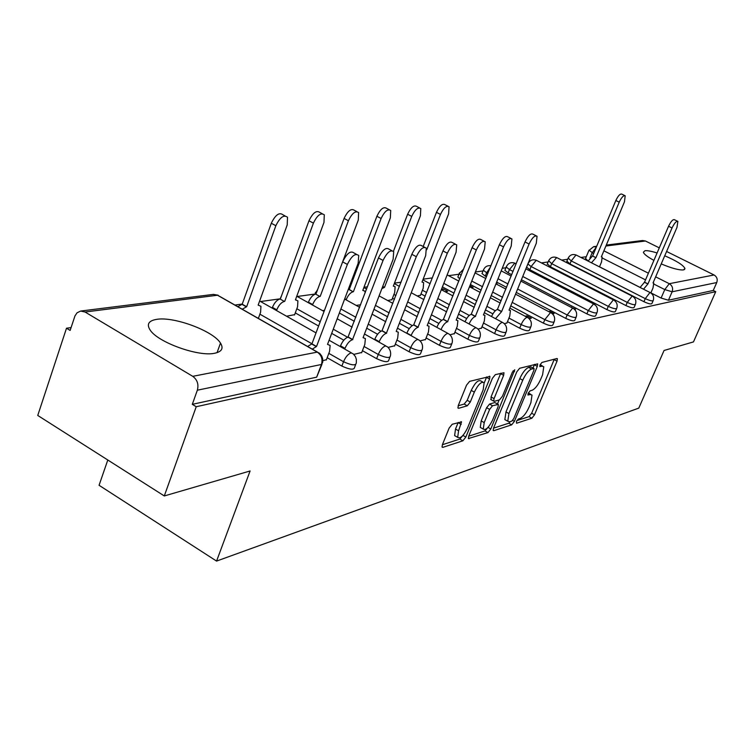 <?xml version="1.0" encoding="UTF-8"?>
<svg xmlns="http://www.w3.org/2000/svg" width="755" height="755" viewBox="0 0 755 755"><rect width="100%" height="100%" fill="white"/><g stroke="black" fill="none" stroke-linecap="round" stroke-linejoin="round"><path stroke-width="1.13" d="M516.429 421.46L516.58 423.234L531.86 418.232L534.502 414.825L557.03 361.164L557.398 358.672L556.916 358.512L541.948 362.438L540.042 364.854L539.787 366.619L542.128 366.203L543.77 366.741L542.609 374.725L540.712 379.265C537.985 385.21 535.106 388.891 532.067 390.288L530.085 390.873L528.179 393.298L527.924 395.007L530.293 394.535L532.02 395.073L530.869 402.793L528.981 407.294C526.282 413.193 523.404 416.883 520.346 418.374L518.336 419.025L516.429 421.46M661.238 263.901C671.657 268.28 679.094 270.281 683.52 269.912L684.955 268.487C683.284 265.09 676.537 260.852 664.73 255.785M657.086 252.982C651.471 251.207 647.431 250.452 644.968 250.726L643.364 252.227C644.015 254.19 647.526 256.898 653.905 260.371M214.543 353.274C221.791 351.764 223.773 348.366 220.488 343.091C213.287 330.983 174.037 316.336 156.729 319.346C148.546 320.705 146.385 324.31 150.226 330.171C158.069 342.44 198.508 356.917 214.543 353.274M452.198 424.272L449.131 428.094L442.411 444.657L442.071 447.092L442.836 447.356L462.881 440.797L465.844 437.07L489.57 379.048L489.919 376.443L469.601 381.369L466.533 385.154L458.304 405.463L457.964 408.021L458.681 408.285L467.279 405.803L470.289 402.037L474.329 392.119C478.217 384.323 481.482 381.2 484.115 382.766L483.191 389.684L467.543 427.972C463.589 435.852 460.295 438.966 457.672 437.343L458.587 430.784L461.541 421.894L452.198 424.272M715.731 291.675L693.477 341.911L664.051 350.48L638.796 408.106L216.572 561.088L250.094 470.978L164.297 495.95L196.224 406.728L715.731 291.675L713.258 290.439L716.759 282.54L672.129 291.789L664.777 289.58L654.028 284.163M493.543 428.094L493.194 430.482L493.817 430.68L511.682 424.839L514.419 421.328L537.315 366.392L537.673 363.863L519.629 368.27L516.807 371.828L493.543 428.094M487.975 432.587L468.383 438.551L468.723 436.135L492.411 378.302L495.346 374.631L503.991 372.734L503.642 375.32L494.063 398.621L493.704 401.132L494.336 401.339L499.593 399.801L502.452 396.196L512.371 372.158L514.768 369.79L490.816 428.972L487.975 432.587L485.012 430.916L468.695 436.201M164.297 495.95L37.75 415.448L66.497 328.227L71.074 327.594M586.295 256.719L580.954 257.455M567.675 259.286L561.682 260.107M548.121 261.976L541.401 262.9M505.907 267.78L502.254 268.289M483.068 270.922L475.386 271.979M458.964 274.235L448.583 275.669M432.379 277.897L423.14 279.171M401.047 282.21L394.469 283.116M367.468 286.825L363.957 287.306M314.882 294.063L297.206 296.489M280.256 298.82L260.56 301.528M242.261 304.048L234.937 305.058M107.795 460.003L99.065 485.286L216.572 561.088M196.224 406.728L192.298 404.35L197.348 390.203C198.858 384.352 197.319 379.727 192.751 376.33L85.041 312.013L80.653 311.051L77.057 312.806L74.943 315.958L70.139 330.435L66.497 328.227M713.258 290.439L668.449 300.235L661.097 298.055L650.885 292.874M640.108 287.41L599.498 266.798M606.293 245.082L642.571 240.524L645.44 241.005L659.285 247.857M666.59 251.472L714.079 274.98C716.939 276.774 717.826 279.293 716.759 282.54M595.431 305.143L593.449 303.972L588.277 310.55L522.753 276.481M574.564 309.399L575.508 309.21L571.139 307.313M552.509 313.901L554.057 313.58L549.716 311.305L549.432 311.985M495.997 283.786L497.035 283.625L496.233 283.21M529.142 318.657L531.369 318.204L526.933 315.864L526.48 316.949M471.167 287.636L473.074 287.334L469.921 285.664M504.368 323.716L506.973 322.913M445.016 291.685L447.724 291.26L443.327 288.91L442.723 290.458M478.028 329.086L481.464 328.104M417.241 295.979L420.478 295.224M449.989 334.795L454.359 333.616M387.702 300.556L391.939 299.631M420.073 340.901L425.49 339.495M388.089 347.423L394.695 345.762M353.812 354.406L361.758 352.462M286.551 316.213L294.639 314.665M322.847 360.72L326.453 359.644M355.643 364.627L354.642 367.223C354.255 370.139 349.99 369.761 341.864 366.081L327.179 357.71M389.882 357.275L388.834 359.965C388.372 362.589 384.314 362.155 376.641 358.672L362.438 350.679M343.799 340.194L331.69 333.38M318.601 326.018L295.29 312.9M421.828 350.414L420.743 353.161C420.233 355.539 416.345 355.067 409.087 351.755L395.337 344.11M377.604 334.257L366.704 328.198M354.34 321.319L339.373 313.004M451.698 344.006L450.584 346.79C450.037 348.942 446.318 348.442 439.429 345.29L426.094 337.957M409.229 328.689L399.376 323.272M387.664 316.836L373.952 309.295M479.699 337.995L478.566 340.807C477.981 342.751 474.414 342.232 467.864 339.231L454.925 332.191M438.872 323.461L429.935 318.591M418.817 312.551L406.209 305.69M394.44 299.291L392.477 298.225M505.992 332.351L504.84 335.173C504.236 336.947 500.81 336.409 494.572 333.54L482.001 326.773M466.703 318.525L458.568 314.146M447.998 308.455L436.39 302.198M425.225 296.186L420.997 293.903M530.727 327.038L529.566 329.859C528.953 331.483 525.659 330.926 519.695 328.189L507.483 321.668M492.883 313.872L485.465 309.918M475.386 304.539L464.684 298.82M454.057 293.148L442.402 286.928M554.047 322.036L552.877 324.839C552.264 326.33 549.093 325.764 543.374 323.14L510.767 305.888M501.15 300.792L491.25 295.554M481.133 290.203L470.384 284.512M576.074 317.308L574.895 320.101C574.272 321.47 571.224 320.894 565.731 318.374L516.26 292.402M506.605 287.334L496.667 282.115M486.513 276.792L485.286 276.141L486.635 272.772L483.36 270.214L483.587 269.592M596.894 312.834L595.723 315.609C595.1 316.864 592.156 316.288 586.88 313.872L521.412 279.765M511.72 274.716L508.143 272.848L509.465 269.573L506.209 267.034L506.416 266.487M616.618 308.606L615.448 311.343C614.834 312.513 611.984 311.928 606.907 309.597L529.821 269.724L531.124 266.534L527.849 263.957M635.332 304.586L634.162 307.304C633.558 308.38 630.803 307.795 625.904 305.558L550.395 266.76L551.678 263.646L548.621 260.739M653.103 300.773L651.942 303.453C651.338 304.454 648.677 303.869 643.94 301.707L569.968 263.948L571.224 260.909L568.166 258.078M443.327 288.91L441.515 289.184M458.143 276.302L457.86 277.019L459.748 278.803M482.266 272.933L482.011 273.565L485.286 276.141M505.114 269.743L504.887 270.309L508.143 272.848M526.556 267.147L529.821 269.724M547.356 263.835L550.395 266.76M566.92 261.098L569.968 263.948M192.298 404.35L316.666 377.16L321.941 364.344M585.55 258.493L588.145 261.032M571.271 306.992L570.733 307.106M549.716 311.305L548.574 311.532M526.933 315.864L525.112 316.222M356.218 305.426L360.654 304.746M322.574 310.635L324.471 310.343M530.869 394.44L528.368 392.893M542.637 366.128L540.146 364.608M516.864 420.592L529.01 416.656L531.662 413.249L554.312 359.201M533.039 367.987L534.531 364.372M493.515 428.161L508.785 423.215L510.522 421.545M511.815 421.13L513.73 418.666L533.86 370.327L534.115 368.563L531.614 369.006C528.509 370.375 525.555 374.112 522.753 380.227L508.917 413.57L507.775 421.243L509.653 421.818L511.815 421.13M533.851 368.421L530.793 366.845L533.738 368.44M506.105 420.308L504.85 419.61L505.982 411.937L519.789 378.604C522.592 372.498 525.546 368.761 528.66 367.402L530.793 366.845M491.137 399.697L491.043 396.951L500.773 373.206M499.149 399.933L497.498 403.916M484.2 422.602L483.257 429.085C485.748 430.529 488.881 427.481 492.647 419.95L498.036 406.879L498.394 404.406L492.505 405.775L489.617 409.408L484.2 422.602L481.199 420.912L480.274 427.396L481.454 428.066M497.96 404.17L494.78 402.538L497.772 404.208M481.199 420.912L486.607 407.728L489.504 404.095L494.78 402.538M485.012 430.916L487.664 427.745M455.954 436.362L454.614 435.597L455.52 429.038L458.2 422.451M482.832 382.058L481.02 381.058C478.377 379.482 475.112 382.596 471.233 390.392L474.329 392.119M458.181 405.775L464.183 404.067L467.203 400.31L471.233 390.392M484.21 382.955L486.664 376.905M442.392 444.723L459.852 439.07L462.626 435.758M588.117 261.088L592.467 255.973L595.978 257.634L591.458 262.787M599.479 266.855L601.537 261.957L602.15 257.059L601.339 256.879L624.47 201.802L625.187 195.772C623.517 195.224 621.525 197.357 619.223 202.161L595.978 257.634M592.647 255.945L615.835 200.509C618.137 195.705 620.129 193.582 621.809 194.129L624.744 195.564M650.848 292.959L652.999 287.985L653.773 283.097L653.018 282.955L676.971 227.406L677.886 221.394C676.348 220.913 674.394 223.102 672.035 227.953L647.96 283.908L643.515 289.203M640.089 287.457L644.543 282.181L668.562 226.264C670.912 221.404 672.865 219.224 674.413 219.705L677.48 221.196M647.96 283.908L644.543 282.181M420.375 295.498L423.206 288.25L423.64 282.596L422.007 282.087L448.612 213.863L449.055 206.747C446.441 205.36 443.581 207.918 440.476 214.42L426.773 249.678M423.196 246.507L436.447 212.344C439.552 205.851 442.411 203.303 445.035 204.69L447.885 206.153M382.728 286.39L384.512 287.353L381.86 288.665M391.826 299.914L394.705 292.449L395.12 286.711L393.317 286.117L420.403 215.798L420.799 208.54C418.015 206.974 414.995 209.588 411.739 216.392L384.512 287.353M393.43 251.292L407.615 214.25C410.871 207.455 413.891 204.841 416.694 206.417L419.459 207.852M348.159 289.722L349.263 289.458L353.085 291.77C350.414 292.562 348.13 295.167 346.215 299.603L346.111 299.858M365.212 292.761L364.778 291.109L362.777 290.411L390.354 217.855L390.722 210.475C387.74 208.673 384.54 211.353 381.115 218.488L353.397 291.723M349.263 289.458L376.887 216.279C380.312 209.144 383.521 206.474 386.503 208.276L389.165 209.663M308.248 302.651L308.418 302.179C310.38 297.612 312.778 294.912 315.628 294.091L319.875 296.441C317.024 297.272 314.627 299.971 312.664 304.548L312.495 305.011M330.228 294.988L358.285 220.054L358.616 212.551C355.435 210.485 352.038 213.212 348.414 220.734L320.205 296.394M315.958 294.044L344.082 218.44C347.696 210.928 351.103 208.21 354.303 210.277L356.813 211.598M272.177 308.097L272.432 307.389C274.442 302.651 276.962 299.858 280.011 298.989L284.352 301.434C281.313 302.302 278.793 305.105 276.783 309.843L276.519 310.55M294.525 314.986L297.555 306.775L297.914 300.858L295.422 299.877L323.98 222.404L324.291 214.797C320.884 212.419 317.251 215.194 313.41 223.131L284.701 301.377M280.36 298.942L308.974 220.762C312.815 212.825 316.439 210.06 319.875 212.448L322.177 213.674M506.85 323.206L509.767 316.071L510.418 310.513L509.04 310.135L536.314 243.204L537.041 236.239C534.776 235.116 532.124 237.712 529.076 244.016L501.641 311.532L495.516 318.685M491.524 316.553C493.364 312.551 495.327 310.192 497.413 309.456L525.008 241.94C528.056 235.645 530.708 233.059 532.992 234.182L536.107 235.768M501.641 311.532L497.658 309.408M481.341 328.406L484.314 321.064L484.937 315.42L483.426 314.967L511.229 246.017L511.928 238.92C509.521 237.636 506.718 240.298 503.528 246.885L475.31 316.496C473.064 317.298 470.997 319.79 469.11 323.98M465.023 321.772C466.911 317.591 468.978 315.099 471.224 314.307L499.366 244.743C502.556 238.155 505.359 235.503 507.775 236.796L510.852 238.363M475.565 316.449L471.488 314.259M454.236 333.936L457.256 326.368L457.87 320.639L456.19 320.111L484.54 249.018L485.21 241.77C482.643 240.316 479.68 243.034 476.339 249.943L447.555 321.743C445.148 322.593 442.977 325.188 441.043 329.539L441.014 329.624M436.824 327.34L436.862 327.255C438.787 322.913 440.958 320.318 443.374 319.469L472.073 247.725C475.414 240.826 478.368 238.108 480.954 239.58L483.974 241.138M447.828 321.687L443.647 319.422M425.367 339.816L428.444 332.011L429.038 326.207L427.179 325.584L456.077 252.217L456.718 244.837C453.981 243.157 450.848 245.941 447.328 253.199L417.959 327.33C415.41 328.217 413.136 330.907 411.154 335.399L406.86 333.04C408.842 328.548 411.116 325.867 413.674 324.98L442.949 250.905C446.469 243.657 449.602 240.883 452.358 242.563L455.284 244.091M418.251 327.274L413.966 324.924M394.563 346.101L397.696 338.042L398.281 332.172L396.205 331.436L425.678 255.634L426.292 248.131C423.357 246.196 420.035 249.046 416.307 256.681L386.352 333.295C383.625 334.229 381.247 337.023 379.218 341.666L374.82 339.212C376.849 334.569 379.227 331.785 381.954 330.86L411.824 254.303C415.533 246.677 418.865 243.827 421.818 245.781L424.612 247.253M374.631 339.684L374.82 339.212M379.038 342.138L379.218 341.666M386.664 333.238L382.275 330.794M361.617 352.821L364.816 344.488L365.382 338.57L363.07 337.693L393.119 259.286L393.704 251.679C390.571 249.433 387.022 252.349 383.068 260.418L352.51 339.684C349.603 340.675 347.102 343.563 345.016 348.366L340.505 345.818C342.581 341.024 345.082 338.136 347.998 337.155L378.463 257.946C382.407 249.886 385.956 246.979 389.118 249.235L391.741 250.632M340.231 346.536L340.505 345.818M344.742 349.093L345.016 348.366M352.849 339.618L348.338 337.089M237.787 306.681L242.204 304.199L246.659 306.728L242.242 309.22M258.352 318.402L260.598 312.23L260.947 306.285L258.153 305.114L287.211 224.933L287.504 217.242C283.842 214.477 279.963 217.298 275.858 225.707L246.659 306.728M242.204 304.199L271.309 223.244C275.405 214.845 279.293 212.032 282.974 214.797L285.003 215.892M326.311 360.012L329.567 351.396L330.133 345.45L327.528 344.393L358.163 263.212L358.738 255.52C355.369 252.897 351.575 255.869 347.366 264.429L316.553 346.469L312.268 349.131M307.625 346.488L311.928 343.836L342.628 261.862C346.838 253.312 350.631 250.358 354.019 252.991L356.417 254.275M316.553 346.469L311.928 343.836M192.751 376.33L317.289 352.123L217.497 295.233L85.041 312.013M661.097 298.055L664.777 289.58L669.279 283.691L714.079 274.98M645.534 279.869L602.481 258.135M593.6 253.661L589.032 250.15M589.929 258.059L592.09 252.897L596.261 247.3M603.887 250.82L648.403 273.197M655.651 276.84L669.279 283.691C672.299 285.616 673.252 288.316 672.129 291.789L668.449 300.235M645.44 241.005L605.906 246.017M341.864 366.081L343.525 361.73L328.821 353.368M311.947 343.78L259.89 314.174M376.641 358.672L378.274 354.463L364.052 346.479M347.602 337.249L333.266 329.199M320.167 321.847L296.828 308.748M409.087 351.755L410.692 347.687L396.913 340.052M380.973 331.209L368.251 324.15M355.879 317.289L340.892 308.974M439.429 345.29L440.995 341.345L427.651 334.021M412.268 325.594L400.896 319.356M389.174 312.929L375.443 305.398M467.864 339.231L469.402 335.409L456.454 328.378M441.656 320.346L431.426 314.797M420.299 308.757L407.681 301.906M395.903 295.507L393.94 294.441M494.572 333.54L496.082 329.831L483.502 323.065M469.27 315.42L460.04 310.456M449.452 304.765L437.834 298.527M426.66 292.515L422.432 290.241M519.695 328.189L521.177 324.584L508.945 318.072M495.28 310.786L486.909 306.332M476.82 300.952L466.099 295.243M455.473 289.59L443.808 283.37M543.374 323.14L544.827 319.639L512.192 302.396M502.566 297.31L492.656 292.081M482.53 286.73L471.762 281.049M565.731 318.374L567.156 314.967L517.637 289.023M507.973 283.955L498.026 278.746M487.862 273.423L486.635 272.772L490.373 267.166M586.88 313.872L588.277 310.55C593.562 312.966 596.507 313.551 597.12 312.296C598.035 308.937 597.082 306.256 594.26 304.246M513.051 271.432L509.465 269.573L514.721 263.221L516.146 263.816M606.907 309.597L608.275 306.37L531.124 266.534L536.182 260.362L537.013 260.645L613.504 299.952M625.904 305.558L627.254 302.396L551.678 263.646L556.567 257.634L557.332 257.889L632.294 296.168M643.94 301.707L645.27 298.631L571.224 260.909L575.952 255.048L576.65 255.275L650.14 292.562M653.273 300.386C652.669 301.377 649.998 300.792 645.27 298.631L649.923 292.581L650.536 292.761C653.292 294.639 654.198 297.187 653.273 300.386M635.512 304.161C634.908 305.228 632.152 304.642 627.254 302.396L632.067 296.177L632.737 296.394C635.521 298.31 636.446 300.905 635.512 304.161M616.826 308.125C616.212 309.276 613.362 308.691 608.275 306.37L613.268 299.971L614.004 300.207C616.807 302.179 617.75 304.812 616.826 308.125M576.32 316.704C575.706 318.063 572.649 317.487 567.156 314.967L572.526 308.2L573.413 308.502C576.254 310.56 577.226 313.297 576.32 316.704M554.33 321.356C553.717 322.829 550.546 322.262 544.827 319.639L550.404 312.664L551.386 313.004C554.236 315.118 555.218 317.893 554.33 321.356M461.116 275.349L459.229 273.565L459.484 272.876M531.048 326.273C530.444 327.878 527.15 327.321 521.177 324.584C522.998 320.564 524.933 318.166 526.971 317.383L528.066 317.789C530.916 319.941 531.916 322.772 531.048 326.273M506.35 331.473C505.756 333.238 502.33 332.691 496.082 329.831C497.951 325.688 499.961 323.216 502.122 322.404L503.33 322.866C506.18 325.065 507.19 327.944 506.35 331.473M480.095 337.004C479.529 338.938 475.961 338.41 469.402 335.409C471.318 331.143 473.423 328.585 475.716 327.736L477.056 328.265C479.897 330.52 480.907 333.436 480.095 337.004M452.151 342.864C451.603 344.997 447.885 344.497 440.995 341.345C442.959 336.947 445.157 334.295 447.592 333.408L449.093 334.031C451.905 336.334 452.925 339.278 452.151 342.864M422.338 349.112C421.837 351.471 417.949 350.99 410.692 347.687C412.702 343.138 415.005 340.392 417.591 339.457L419.27 340.194C422.045 342.543 423.064 345.516 422.338 349.112M315.26 294.167L315.401 292.487M390.467 355.775C390.014 358.389 385.947 357.945 378.274 354.463C380.331 349.763 382.747 346.923 385.512 345.932L387.409 346.809C390.108 349.197 391.128 352.189 390.467 355.775M280.416 298.801L280.766 297.206M356.303 362.9C355.926 365.798 351.66 365.411 343.525 361.73C345.639 356.86 348.178 353.906 351.141 352.868L353.274 353.906L355.454 356.662L356.36 359.361L356.303 362.9M316.666 377.16L321.451 364.476L197.348 390.203M322.687 362.372L321.451 364.476C322.895 359.248 321.498 355.124 317.289 352.123L319.686 353.359L321.8 356.143L322.696 358.833L322.687 362.372M218.129 295.214L213.401 294.393L217.497 295.233L220.149 296.63L317.459 352.094M596.365 247.045L593.638 246.668L588.881 250.518L585.399 258.871M528.151 393.355L530.293 394.535M539.967 365.043L542.128 366.203M554.151 359.616L557.03 361.164M531.662 413.249L534.502 414.825M529.01 416.656L531.86 418.232M534.37 364.797L537.315 366.392M512.711 420.384L514.419 421.328M508.785 423.215L511.682 424.839M493.119 430.284L493.817 430.68M528.66 367.402L531.614 369.006M519.789 378.604L522.753 380.227M505.982 411.937L508.917 413.57M468.308 438.344L469.063 438.778M500.603 373.649L503.642 375.32M491.043 396.951L494.063 398.621M513.098 370.818L514.523 371.592M488.004 427.387L490.816 428.972M489.504 404.095L492.505 405.775M486.607 407.728L489.617 409.408M458.125 422.64L461.192 424.376M455.52 429.038L458.587 430.784M467.203 400.31L470.289 402.037M464.183 404.067L467.279 405.803M457.889 407.842L458.681 408.285M486.494 377.349L489.57 379.048M462.947 435.418L465.844 437.07M459.852 439.07L462.881 440.797M442.005 446.875L442.836 447.356M592.467 255.973L595.799 257.653M615.835 200.509L619.223 202.161M647.799 283.937L644.374 282.21M672.035 227.953L668.562 226.264M436.447 212.344L440.476 214.42M382.662 286.551L384.219 287.391M407.615 214.25L411.739 216.392M348.952 289.505L353.085 291.77M344.742 298.791L346.215 299.603M376.887 216.279L381.115 218.488M315.628 294.091L319.875 296.441M308.418 302.179L312.664 304.548M344.082 218.44L348.414 220.734M280.011 298.989L284.352 301.434M272.432 307.389L276.783 309.843M308.974 220.762L313.41 223.131M501.405 311.579L497.413 309.456M529.076 244.016L525.008 241.94M475.31 316.496L471.224 314.307M503.528 246.885L499.366 244.743M447.555 321.743L443.374 319.469M476.339 249.943L472.073 247.725M417.959 327.33L413.674 324.98M447.328 253.199L442.949 250.905M386.352 333.295L381.954 330.86M416.307 256.681L411.824 254.303M352.51 339.684L347.998 337.155M383.068 260.418L378.463 257.946M241.827 304.256L246.281 306.785M271.309 223.244L275.858 225.707M316.194 346.536L311.56 343.902M347.366 264.429L342.628 261.862M684.483 269.582L684.955 268.487M217.053 352.661L220.488 343.091M566.75 261.513L568.005 258.474C569.761 254.907 572.498 253.765 576.225 255.048M547.167 264.288L548.451 261.183C550.225 257.493 553.028 256.313 556.86 257.634M526.575 267.223L527.868 264.033C529.68 260.22 532.549 258.993 536.494 260.352M504.887 270.309L506.209 267.034C508.04 263.089 510.984 261.825 515.042 263.221M482.011 273.565L483.36 270.214C484.776 266.751 487.305 265.26 490.948 265.732M457.86 277.019L459.229 273.565L463.608 269.073M314.788 294.318L317.695 289.392M280.199 298.971L281.521 295.771M525.867 268.846L593.694 303.954M501.216 270.856L511.182 276.047M520.865 281.105L572.781 308.172M475.027 272.876L485.814 278.548M495.959 283.88L505.888 289.099M515.542 294.167L550.669 312.636M447.139 274.905L458.842 281.105M469.497 286.749L480.237 292.44M490.344 297.8L500.235 303.038M509.851 308.134L527.254 317.355M422.875 279.85L430.105 283.71M441.316 289.703L452.962 295.932M463.57 301.604L474.272 307.323M484.333 312.712L502.405 322.366M394.289 283.587L399.433 286.371M411.248 292.742L423.895 299.575M435.05 305.596L446.649 311.853M457.209 317.553L475.999 327.698M351.198 284.324L349.839 285.277M363.863 287.551L366.619 289.061M379.095 295.866L392.864 303.368M404.623 309.776L417.213 316.647M428.311 322.696L447.875 333.37M344.639 299.046L359.663 307.332M372.083 314.174L385.777 321.724M397.47 328.18L417.864 339.42M296.762 296.243L324.055 311.466M337.192 318.789L352.132 327.132M364.476 334.012L385.777 345.894M259.644 301.018L316.034 332.87M329.095 340.25L351.368 352.83M213.401 294.393L80.653 311.051M596.686 246.281L593.638 246.668M504.85 419.61L507.775 421.243M490.693 399.452L493.704 401.132M480.274 427.396L483.257 429.085M461.031 421.601L461.541 421.894M454.614 435.597L457.672 437.343M489.448 376.188L489.919 376.443M362.9 290.08L363.372 290.345M295.554 299.537L296.026 299.801"/></g></svg>
